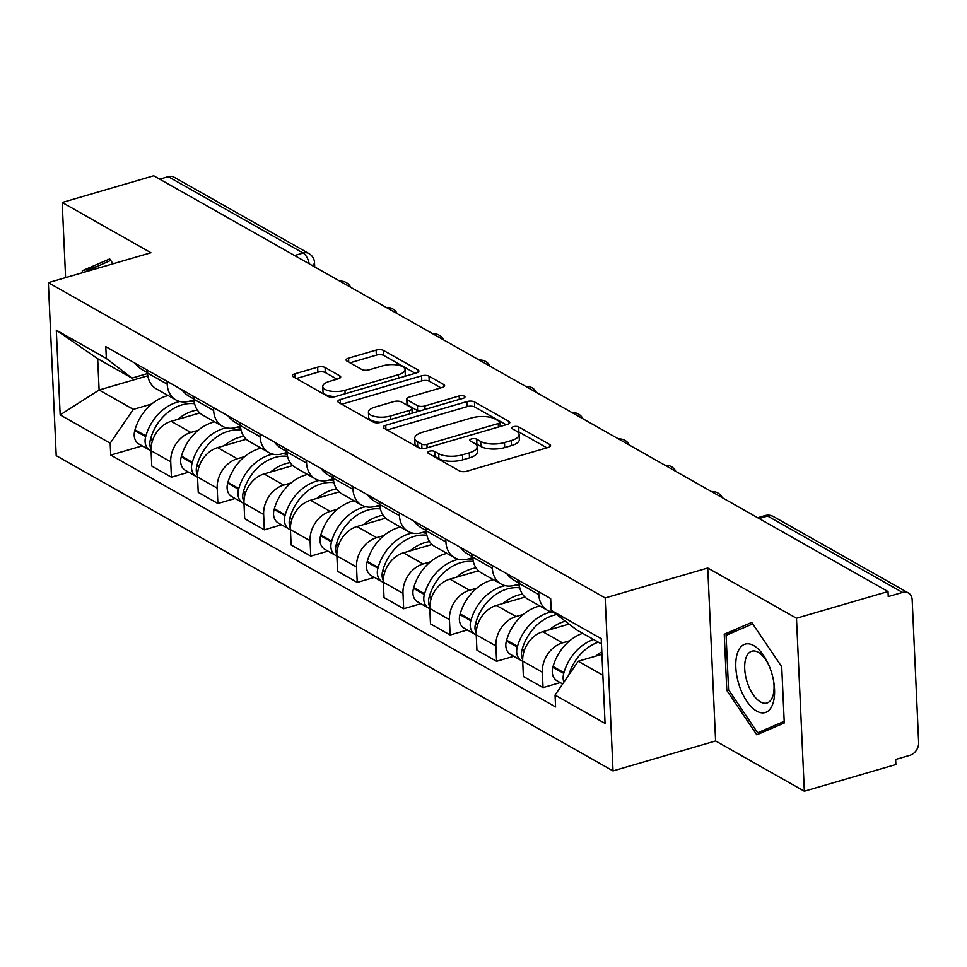 <?xml version="1.0" encoding="UTF-8"?>
<svg xmlns="http://www.w3.org/2000/svg" width="967" height="967" viewBox="0 0 967 967"><rect width="100%" height="100%" fill="white"/><g stroke="black" fill="none" stroke-linecap="round" stroke-linejoin="round"><path stroke-width="1.45" d="M429.469 451.202A3.771 1.475 -2.6 0 0 427.752 452.532A3.771 1.475 -2.6 0 0 428.357 453.293L459.41 470.869A5.379 2.103 -2.6 0 0 466.843 471.207L548.12 447.491A5.379 2.103 -2.6 0 0 550.574 445.594A5.379 2.103 -2.6 0 0 549.715 444.518L518.663 426.93A3.771 1.475 -2.6 0 0 513.453 426.701A3.771 1.475 -2.6 0 0 511.736 428.03A3.771 1.475 -2.6 0 0 512.341 428.78L516.354 431.052A17.225 6.733 -2.6 0 1 519.11 434.485A17.225 6.733 -2.6 0 1 511.265 440.565L504.484 442.548A17.225 6.733 -2.6 0 1 480.684 441.46L476.671 439.187A3.771 1.475 -2.6 0 0 471.461 438.958A3.771 1.475 -2.6 0 0 469.744 440.287A3.771 1.475 -2.6 0 0 470.349 441.037L474.362 443.309A17.225 6.733 -2.6 0 1 477.13 446.742A17.225 6.733 -2.6 0 1 469.273 452.822L462.492 454.792A17.225 6.733 -2.6 0 1 438.692 453.716L434.679 451.444A3.771 1.475 -2.6 0 0 429.469 451.202M325.081 367.508A5.379 2.103 -2.6 0 0 317.647 367.17L294.838 373.818A5.379 2.103 -2.6 0 0 292.385 375.716A5.379 2.103 -2.6 0 0 293.255 376.792L327.74 396.325A5.379 2.103 -2.6 0 0 335.174 396.651L416.451 372.936A5.379 2.103 -2.6 0 0 418.904 371.038A5.379 2.103 -2.6 0 0 418.046 369.962L383.548 350.441A5.379 2.103 -2.6 0 0 376.115 350.102L348.567 358.141A5.379 2.103 -2.6 0 0 346.113 360.038A5.379 2.103 -2.6 0 0 346.984 361.114L361.743 369.467A5.379 2.103 -2.6 0 0 369.176 369.805L382.835 365.816A14.396 5.621 -2.6 0 1 397.413 365.018A14.396 5.621 -2.6 0 1 405.04 369.599A14.396 5.621 -2.6 0 1 398.477 374.676L344.965 390.293A14.396 5.621 -2.6 0 1 330.388 391.091A14.396 5.621 -2.6 0 1 322.76 386.51A14.396 5.621 -2.6 0 1 329.336 381.433L338.245 378.834A5.379 2.103 -2.6 0 0 340.698 376.937A5.379 2.103 -2.6 0 0 339.84 375.861L325.081 367.508L325.311 372.549A5.379 2.103 -2.6 0 0 317.877 372.21L296.289 378.508M707.747 568.004L715.604 740.976L804.339 791.224L796.482 618.239L707.747 568.004L605.173 597.932L48.35 282.666L150.925 252.738L62.19 202.49L153.729 175.776L888.02 591.526L888.25 596.566L902.513 592.408L767.629 516.04A10.963 5.331 -106.3 0 0 765.006 515.592L757.681 517.732M796.482 618.239L888.02 591.526M385.736 425.287A5.379 2.103 -2.6 0 0 383.283 427.184A5.379 2.103 -2.6 0 0 384.153 428.26L418.638 447.781A5.379 2.103 -2.6 0 0 426.072 448.12L507.349 424.404A5.379 2.103 -2.6 0 0 509.802 422.506A5.379 2.103 -2.6 0 0 508.944 421.431L474.446 401.909A5.379 2.103 -2.6 0 0 467.013 401.571L385.736 425.287L385.918 429.263M373.189 422.047L338.704 402.526A5.379 2.103 -2.6 0 1 337.834 401.45A5.379 2.103 -2.6 0 1 340.287 399.552L421.564 375.837A5.379 2.103 -2.6 0 1 428.997 376.175L443.756 384.528A5.379 2.103 -2.6 0 1 444.627 385.603A5.379 2.103 -2.6 0 1 442.173 387.501L409.21 397.123A5.379 2.103 -2.6 0 0 406.756 399.02A5.379 2.103 -2.6 0 0 407.615 400.096L417.406 405.632A5.379 2.103 -2.6 0 0 424.851 405.971L459.156 395.962A3.771 1.475 -2.6 0 1 462.975 395.745A3.771 1.475 -2.6 0 1 464.97 396.941A3.771 1.475 -2.6 0 1 463.253 398.271L380.623 422.386A5.379 2.103 -2.6 0 1 373.189 422.047M804.339 791.224L895.877 764.51L895.647 759.458L909.911 755.3A10.963 8.57 119.5 0 0 918.65 742.535L912.171 599.806A10.963 8.57 119.5 0 0 908.376 592.952A10.963 8.57 119.5 0 0 902.513 592.408M715.604 740.976L613.03 770.917L56.207 455.65L48.35 282.666M62.19 202.49L65.599 277.638M159.688 179.149L168.222 176.659A10.963 8.57 -60.5 0 1 174.084 177.203L308.969 253.572A10.963 8.57 119.5 0 0 303.106 253.028L168.222 176.659M553.716 612.304A25.227 19.715 -60.5 0 1 547.552 610.346A25.227 19.715 -60.5 0 1 538.812 594.56L538.692 591.744M569.067 624.066L542.801 631.729A25.227 19.715 119.5 0 0 522.688 661.102L542.342 672.234A25.227 19.715 -60.5 0 1 562.456 642.85L569.768 640.722M542.342 672.234L543.043 687.61L560.231 682.593M519.037 580.611L519.17 583.439A25.227 19.715 119.5 0 0 527.897 599.214L547.552 610.346M522.688 661.102L523.389 676.489L543.043 687.61M519.194 583.935L514.577 585.289A25.227 19.715 -60.5 0 1 501.099 584.044A25.227 19.715 -60.5 0 1 492.372 568.27L492.239 565.441M513.779 656.291L496.591 661.307L495.89 645.932A25.227 19.715 -60.5 0 1 516.003 616.559L523.316 614.42M472.585 554.309L472.718 557.137A25.227 19.715 119.5 0 0 481.445 572.911L501.099 584.044M524.972 597.074L496.349 605.427A25.227 19.715 119.5 0 0 476.235 634.799L476.936 650.187L496.591 661.307M472.742 557.645L468.125 558.986A25.227 19.715 -60.5 0 1 454.647 557.741A25.227 19.715 -60.5 0 1 445.92 541.967L445.787 539.139M467.327 629.988L450.138 635.005L449.437 619.629A25.227 19.715 -60.5 0 1 469.551 590.257L476.864 588.117M426.133 528.018L426.266 530.835A25.227 19.715 119.5 0 0 434.993 546.621L454.647 557.741M478.52 570.772L449.897 579.124A25.227 19.715 119.5 0 0 429.795 608.497L430.484 623.884L450.138 635.005M426.29 531.342L421.672 532.684A25.227 19.715 -60.5 0 1 408.195 531.439A25.227 19.715 -60.5 0 1 399.468 515.665L399.335 512.836M420.875 603.698L403.686 608.714L402.985 593.327A25.227 19.715 -60.5 0 1 423.099 563.954L430.412 561.815M379.68 501.716L379.813 504.532A25.227 19.715 119.5 0 0 388.541 520.319L408.195 531.439M432.068 544.469L403.444 552.822A25.227 19.715 119.5 0 0 383.343 582.207L384.032 597.582L403.686 608.714M379.838 505.04L375.22 506.382A25.227 19.715 -60.5 0 1 361.743 505.137A25.227 19.715 -60.5 0 1 353.015 489.362L352.882 486.534M374.422 577.396L357.234 582.412L356.533 567.025A25.227 19.715 -60.5 0 1 376.647 537.652L383.972 535.513M333.228 475.413L333.361 478.242A25.227 19.715 119.5 0 0 342.088 494.016L361.743 505.137M385.615 518.167L356.992 526.532A25.227 19.715 119.5 0 0 336.891 555.904L337.58 571.279L357.234 582.412M333.385 478.738L328.768 480.091A25.227 19.715 -60.5 0 1 315.29 478.846A25.227 19.715 -60.5 0 1 306.563 463.06L306.43 460.244M327.97 551.093L310.782 556.11L310.093 540.722A25.227 19.715 -60.5 0 1 330.194 511.35L337.519 509.222M286.776 449.111L286.909 451.94A25.227 19.715 119.5 0 0 295.636 467.714L315.29 478.846M339.163 491.877L310.54 500.229A25.227 19.715 119.5 0 0 290.438 529.602L291.127 544.977L310.782 556.11M286.933 452.435L282.316 453.789A25.227 19.715 -60.5 0 1 268.838 452.544A25.227 19.715 -60.5 0 1 260.111 436.758L259.978 433.941M281.518 524.791L264.329 529.807L263.64 514.432A25.227 19.715 -60.5 0 1 283.742 485.059L291.067 482.92M240.324 422.809L240.457 425.637A25.227 19.715 119.5 0 0 249.184 441.411L268.838 452.544M292.711 465.574L264.088 473.927A25.227 19.715 119.5 0 0 243.986 503.299L244.687 518.687L264.329 529.807M240.481 426.145L235.875 427.487A25.227 19.715 -60.5 0 1 222.386 426.242A25.227 19.715 -60.5 0 1 213.659 410.467L213.526 407.639M235.066 498.488L217.877 503.505L217.188 488.13A25.227 19.715 -60.5 0 1 237.29 458.757L244.615 456.617M193.871 396.506L194.004 399.335A25.227 19.715 119.5 0 0 202.732 415.109L222.386 426.242M246.259 439.272L217.635 447.624A25.227 19.715 119.5 0 0 197.534 476.997L198.235 492.384L217.877 503.505M194.029 399.842L189.423 401.184A25.227 19.715 -60.5 0 1 175.934 399.939A25.227 19.715 -60.5 0 1 167.206 384.165L167.073 381.336M188.613 472.198L171.425 477.202L170.736 461.827A25.227 19.715 -60.5 0 1 190.837 432.454L198.162 430.315M147.419 370.216L147.552 373.032A25.227 19.715 119.5 0 0 156.279 388.819L175.934 399.939M199.806 412.969L171.183 421.322A25.227 19.715 119.5 0 0 151.082 450.695L151.783 466.082L171.425 477.202M601.462 643.949L576.791 629.988L551.202 610.37L550.658 598.513L105.79 346.645L106.334 358.491L131.923 378.109L97.679 358.721L99.105 389.991L133.349 409.379L151.71 404.013M601.933 654.333L578.206 661.247L602.876 675.22M551.202 610.37L601.22 638.691L605.064 723.413L555.046 695.092L578.206 661.247M133.349 409.379L110.178 443.212L110.721 455.07L555.578 706.95L555.046 695.092M110.178 443.212L60.159 414.891L56.304 330.17L106.334 358.491M605.173 597.932L613.03 770.917M726.797 690.426L756.81 734.799L784.273 722.965L781.723 666.771L751.71 622.41L724.247 634.231L726.797 690.426L728.647 689.894M84.129 272.223L110.721 260.401L113.018 263.798L109.718 258.926L82.268 270.748L82.352 272.742M147.83 375.764L99.105 389.991L60.159 414.891M147.576 373.54L131.923 378.109M142.161 445.896L110.721 455.07M97.679 358.721L56.304 330.17M737.99 630.218L724.247 634.231M95.999 266.735L82.268 270.748M433.119 455.989A3.771 1.475 -2.6 0 1 434.908 456.484L438.921 458.757A17.225 6.733 -2.6 0 0 462.722 459.845L462.492 454.792M477.13 446.742L477.36 451.782A17.225 6.733 -2.6 0 1 469.503 457.862L462.722 459.845M519.11 434.485L519.339 439.538A17.225 6.733 -2.6 0 1 511.483 445.606L504.714 447.588A17.225 6.733 -2.6 0 1 480.913 446.512L476.9 444.228A3.771 1.475 -2.6 0 0 475.027 443.72M546.911 447.842L518.892 431.971A3.771 1.475 -2.6 0 0 517.019 431.463M506.14 424.755L474.676 406.95A5.379 2.103 -2.6 0 0 467.242 406.611L387.187 429.977M421.745 444.119A3.771 1.475 -2.6 0 0 426.955 444.361L498.283 423.534A3.771 1.475 -2.6 0 0 500.012 422.204A3.771 1.475 -2.6 0 0 499.407 421.455L495.164 419.062A17.225 6.733 -2.6 0 0 471.364 417.974L422.603 432.213A17.225 6.733 -2.6 0 0 414.746 438.281A17.225 6.733 -2.6 0 0 417.502 441.726L421.745 444.119L421.95 448.567M414.746 438.281L414.976 443.333A17.225 6.733 -2.6 0 0 417.732 446.766L417.502 441.726M420.681 448.434L417.732 446.766M341.738 404.242L421.793 380.877L421.564 375.837M440.952 387.852L429.227 381.216A5.379 2.103 -2.6 0 0 421.793 380.877M406.756 399.02L406.986 404.061A5.379 2.103 -2.6 0 0 407.844 405.137L417.635 410.685A5.379 2.103 -2.6 0 0 419.001 411.193M375.003 407.107A14.396 5.621 -2.6 0 0 368.439 412.184A14.396 5.621 -2.6 0 0 376.066 416.765A14.396 5.621 -2.6 0 0 390.644 415.955L409.488 410.455A5.379 2.103 -2.6 0 0 411.954 408.558A5.379 2.103 -2.6 0 0 411.084 407.482L401.293 401.934A5.379 2.103 -2.6 0 0 393.859 401.595L375.003 407.107M368.439 412.184L368.669 417.224A14.396 5.621 -2.6 0 0 381.179 422.228M337.036 379.185L325.311 372.549M322.76 386.51L322.99 391.562A14.396 5.621 -2.6 0 0 335.513 396.555M404.665 376.381A14.396 5.621 -2.6 0 0 405.27 374.64L405.04 369.599M415.242 373.286L383.778 355.481A5.379 2.103 -2.6 0 0 376.344 355.143L350.018 362.83M593.533 639.465A41.678 32.576 119.5 0 0 563.954 672.657L563.737 673.395A13.852 10.818 119.5 0 0 563.918 682.134M582.666 633.312A41.678 32.576 119.5 0 0 553.076 666.493L552.87 667.242A13.852 10.818 119.5 0 0 557.065 680.804L562.661 683.971M568.826 674.966A41.678 32.576 -60.5 0 1 598.295 642.161M601.812 651.782A41.678 32.576 119.5 0 0 595.805 656.109M771.195 671.436A35.646 17.346 -106.3 0 0 768.584 664.583A35.646 17.346 -106.3 0 0 742.608 645.364A35.646 17.346 -106.3 0 0 739.163 685.228A35.646 17.346 -106.3 0 0 763.386 712.872A35.646 17.346 -106.3 0 0 773.878 682.714A35.646 17.346 -106.3 0 0 771.195 671.436M769.079 665.719A26.991 13.127 -106.3 0 0 751.806 651.202A26.991 13.127 -106.3 0 0 747.249 682.327A26.991 13.127 -106.3 0 0 766.928 703.021A26.991 13.127 -106.3 0 0 773.673 681.481M769.551 729.311L757.657 732.781L728.574 689.785L726.096 635.343L752.701 623.884L781.723 666.771M784.201 721.346L757.657 732.781M539.791 605.958A41.678 32.576 119.5 0 0 538.051 606.418A41.678 32.576 119.5 0 0 506.623 640.202L506.418 640.94A13.852 10.818 119.5 0 0 510.612 654.502L521.479 660.654A13.852 10.818 119.5 0 0 522.7 661.223M551.516 611.918A41.678 32.576 119.5 0 0 548.93 612.57A41.678 32.576 119.5 0 0 517.502 646.355L517.285 647.092A13.852 10.818 119.5 0 0 521.479 660.654M522.663 659.53A13.852 10.818 -60.5 0 1 522.047 649.788L522.265 649.05A41.678 32.576 -60.5 0 1 553.692 615.266A41.678 32.576 -60.5 0 1 556.641 614.541M565.332 621.201A41.678 32.576 119.5 0 0 564.559 621.418A41.678 32.576 119.5 0 0 549.353 629.819M517.611 579.813A41.678 32.576 119.5 0 0 519.086 581.578M506.744 573.649A41.678 32.576 119.5 0 0 514.698 580.647L519.158 583.174M493.339 579.656A41.678 32.576 119.5 0 0 491.599 580.115A41.678 32.576 119.5 0 0 460.183 613.9L459.966 614.637A13.852 10.818 119.5 0 0 464.16 628.199L475.027 634.352A13.852 10.818 119.5 0 0 476.248 634.92M519.424 586.062A41.678 32.576 119.5 0 0 515.06 585.144M505.064 585.615A41.678 32.576 119.5 0 0 502.477 586.268A41.678 32.576 119.5 0 0 471.05 620.052L470.832 620.79A13.852 10.818 119.5 0 0 475.027 634.352M476.223 633.228A13.852 10.818 -60.5 0 1 475.595 623.497L475.812 622.748A41.678 32.576 -60.5 0 1 507.24 588.963A41.678 32.576 -60.5 0 1 519.775 587.839M522.482 594.149A41.678 32.576 119.5 0 0 518.107 595.116A41.678 32.576 119.5 0 0 502.9 603.517M471.159 553.511A41.678 32.576 119.5 0 0 472.633 555.276M460.292 547.358A41.678 32.576 119.5 0 0 468.246 554.357L472.706 556.871M446.887 553.354A41.678 32.576 119.5 0 0 445.158 553.813A41.678 32.576 119.5 0 0 413.731 587.598L413.513 588.347A13.852 10.818 119.5 0 0 417.708 601.897L428.574 608.05A13.852 10.818 119.5 0 0 429.795 608.618M472.972 559.76A41.678 32.576 119.5 0 0 468.608 558.853M458.612 559.313A41.678 32.576 119.5 0 0 456.025 559.966A41.678 32.576 119.5 0 0 424.598 593.75L424.38 594.5A13.852 10.818 119.5 0 0 428.574 608.05M429.771 606.925A13.852 10.818 -60.5 0 1 429.143 597.195L429.36 596.446A41.678 32.576 -60.5 0 1 460.788 562.661A41.678 32.576 -60.5 0 1 473.322 561.537M476.03 567.847A41.678 32.576 119.5 0 0 471.654 568.814A41.678 32.576 119.5 0 0 456.448 577.214M424.706 527.208A41.678 32.576 119.5 0 0 426.181 528.985M413.84 521.056A41.678 32.576 119.5 0 0 421.805 528.055L426.254 530.569M400.447 527.051A41.678 32.576 119.5 0 0 398.706 527.511A41.678 32.576 119.5 0 0 367.279 561.295L367.061 562.045A13.852 10.818 119.5 0 0 371.255 575.607L382.122 581.759A13.852 10.818 119.5 0 0 383.343 582.315M426.52 533.458A41.678 32.576 119.5 0 0 422.156 532.551M412.172 533.01A41.678 32.576 119.5 0 0 409.573 533.663A41.678 32.576 119.5 0 0 378.145 567.448L377.928 568.197A13.852 10.818 119.5 0 0 382.122 581.759M383.319 580.623A13.852 10.818 -60.5 0 1 382.69 570.893L382.908 570.143A41.678 32.576 -60.5 0 1 414.335 536.359A41.678 32.576 -60.5 0 1 426.87 535.235M429.578 541.544A41.678 32.576 119.5 0 0 425.202 542.511A41.678 32.576 119.5 0 0 409.996 550.912M378.254 500.906A41.678 32.576 119.5 0 0 379.729 502.683M367.387 494.753A41.678 32.576 119.5 0 0 375.353 501.752L379.801 504.266M353.995 500.749A41.678 32.576 119.5 0 0 352.254 501.208A41.678 32.576 119.5 0 0 320.826 534.993L320.609 535.742A13.852 10.818 119.5 0 0 324.803 549.304L335.682 555.457A13.852 10.818 119.5 0 0 336.891 556.025M380.067 507.155A41.678 32.576 119.5 0 0 375.704 506.249M365.719 506.72A41.678 32.576 119.5 0 0 363.121 507.361A41.678 32.576 119.5 0 0 331.693 541.145L331.476 541.895A13.852 10.818 119.5 0 0 335.682 555.457M336.867 554.333A13.852 10.818 -60.5 0 1 336.238 544.59L336.456 543.853A41.678 32.576 -60.5 0 1 367.883 510.068A41.678 32.576 -60.5 0 1 380.418 508.944M383.125 515.242A41.678 32.576 119.5 0 0 378.75 516.221A41.678 32.576 119.5 0 0 363.544 524.61M331.814 474.604A41.678 32.576 119.5 0 0 333.277 476.38M320.935 468.451A41.678 32.576 119.5 0 0 328.901 475.45L333.349 477.976M307.542 474.446A41.678 32.576 119.5 0 0 305.802 474.906A41.678 32.576 119.5 0 0 274.374 508.69L274.157 509.44A13.852 10.818 119.5 0 0 278.351 523.002L289.23 529.154A13.852 10.818 119.5 0 0 290.438 529.723M333.615 480.865A41.678 32.576 119.5 0 0 329.251 479.946M319.267 480.418A41.678 32.576 119.5 0 0 316.668 481.07A41.678 32.576 119.5 0 0 285.241 514.855L285.023 515.592A13.852 10.818 119.5 0 0 289.23 529.154M290.414 528.03A13.852 10.818 -60.5 0 1 289.798 518.288L290.003 517.55A41.678 32.576 -60.5 0 1 321.431 483.766A41.678 32.576 -60.5 0 1 333.966 482.642M336.673 488.939A41.678 32.576 119.5 0 0 332.297 489.918A41.678 32.576 119.5 0 0 317.091 498.319M285.362 448.301A41.678 32.576 119.5 0 0 286.824 450.078M274.483 442.149A41.678 32.576 119.5 0 0 282.449 449.147L286.897 451.674M261.09 448.156A41.678 32.576 119.5 0 0 259.349 448.615A41.678 32.576 119.5 0 0 227.922 482.4L227.704 483.137A13.852 10.818 119.5 0 0 231.899 496.7L242.777 502.852A13.852 10.818 119.5 0 0 243.986 503.42M287.163 454.563A41.678 32.576 119.5 0 0 282.799 453.644M272.815 454.115A41.678 32.576 119.5 0 0 270.216 454.768A41.678 32.576 119.5 0 0 238.789 488.553L238.571 489.29A13.852 10.818 119.5 0 0 242.777 502.852M243.962 501.728A13.852 10.818 -60.5 0 1 243.346 491.998L243.551 491.248A41.678 32.576 -60.5 0 1 274.979 457.464A41.678 32.576 -60.5 0 1 287.513 456.339M290.221 462.637A41.678 32.576 119.5 0 0 285.845 463.616A41.678 32.576 119.5 0 0 270.639 472.017M238.909 422.011A41.678 32.576 119.5 0 0 240.372 423.776M228.031 415.858A41.678 32.576 119.5 0 0 235.996 422.857L240.445 425.371M214.638 421.854A41.678 32.576 119.5 0 0 212.897 422.313A41.678 32.576 119.5 0 0 181.47 456.098L181.252 456.835A13.852 10.818 119.5 0 0 185.459 470.397L196.325 476.55A13.852 10.818 119.5 0 0 197.534 477.118M240.723 428.26A41.678 32.576 119.5 0 0 236.347 427.341M226.363 427.813A41.678 32.576 119.5 0 0 223.764 428.466A41.678 32.576 119.5 0 0 192.336 462.25L192.119 463A13.852 10.818 119.5 0 0 196.325 476.55M197.51 475.426A13.852 10.818 -60.5 0 1 196.893 465.695L197.099 464.946A41.678 32.576 -60.5 0 1 228.526 431.161A41.678 32.576 -60.5 0 1 241.073 430.037M243.769 436.347A41.678 32.576 119.5 0 0 239.393 437.314A41.678 32.576 119.5 0 0 224.199 445.714M192.457 395.708A41.678 32.576 119.5 0 0 193.92 397.473M181.591 389.556A41.678 32.576 119.5 0 0 189.544 396.555L193.992 399.069M168.185 395.551A41.678 32.576 119.5 0 0 166.445 396.011A41.678 32.576 119.5 0 0 135.017 429.795L134.8 430.545A13.852 10.818 119.5 0 0 139.006 444.095L149.873 450.259A13.852 10.818 119.5 0 0 151.082 450.815M194.27 401.958A41.678 32.576 119.5 0 0 189.895 401.051M179.91 401.51A41.678 32.576 119.5 0 0 177.312 402.163A41.678 32.576 119.5 0 0 145.884 435.948L145.679 436.697A13.852 10.818 119.5 0 0 149.873 450.259M151.057 449.123A13.852 10.818 -60.5 0 1 150.441 439.393L150.647 438.643A41.678 32.576 -60.5 0 1 182.074 404.859A41.678 32.576 -60.5 0 1 194.621 403.735M197.316 410.044A41.678 32.576 119.5 0 0 192.941 411.011A41.678 32.576 119.5 0 0 177.747 419.412M146.005 369.406A41.678 32.576 119.5 0 0 147.468 371.183M135.138 363.254A41.678 32.576 119.5 0 0 143.092 370.252L147.54 372.766M197.534 476.997L217.188 488.13M243.986 503.299L263.64 514.432M290.438 529.602L310.093 540.722M336.891 555.904L356.533 567.025M383.343 582.207L402.985 593.327M429.795 608.497L449.437 619.629M476.235 634.799L495.89 645.932M151.082 450.695L170.736 461.827M171.183 421.322L190.837 432.454M217.635 447.624L237.29 458.757M194.004 399.335L213.659 410.467M264.088 473.927L283.742 485.059M240.457 425.637L260.111 436.758M310.54 500.229L330.194 511.35M286.909 451.94L306.563 463.06M356.992 526.532L376.647 537.652M333.361 478.242L353.015 489.362M403.444 552.822L423.099 563.954M379.813 504.532L399.468 515.665M449.897 579.124L469.551 590.257M426.266 530.835L445.92 541.967M496.349 605.427L516.003 616.559M472.718 557.137L492.372 568.27M542.801 631.729L562.456 642.85M519.17 583.439L538.812 594.56M147.552 373.032L167.206 384.165M759.095 518.53L767.629 516.04A10.963 8.57 119.5 0 1 773.491 516.571A10.963 10.963 0 0 0 765.006 515.592M294.572 255.518L303.106 253.028A10.963 5.331 -106.3 0 1 309.21 263.81M308.969 253.572A10.963 10.963 0 0 1 314.517 262.625A10.963 4.291 177.4 0 1 312.136 265.466M438.921 458.757L438.692 453.716M469.503 457.862L469.273 452.822M476.9 444.228L476.671 439.187M480.913 446.512L480.684 441.46M504.714 447.588L504.484 442.548M511.483 445.606L511.265 440.565M518.892 431.971L518.663 426.93M549.812 446.742L549.715 444.518M434.908 456.484L434.679 451.444M467.242 406.611L467.013 401.571M474.676 406.95L474.446 401.909M509.041 423.655L508.944 421.431M427.112 447.818L426.955 444.361M498.44 427.003L498.283 423.534M340.469 403.529L340.287 399.552M429.227 381.216L428.997 376.175M443.865 386.752L443.756 384.528M407.844 405.137L407.615 400.096M417.635 410.685L417.406 405.632M425.009 409.44L424.851 405.971M459.313 399.419L459.156 395.962M390.801 419.424L390.644 415.955M409.657 413.924L409.488 410.455M339.937 378.085L339.84 375.861M345.122 393.75L344.965 390.293M398.634 378.133L398.477 374.676M348.749 362.117L348.567 358.141M376.344 355.143L376.115 350.102M383.778 355.481L383.548 350.441M418.143 372.186L418.046 369.962M295.02 377.795L294.838 373.818M317.877 372.21L317.647 367.17M552.87 667.242L563.737 673.395M553.076 666.493L563.954 672.657M506.418 640.94L517.285 647.092M522.047 649.788L524.138 650.984M522.265 649.05L524.392 650.259M506.623 640.202L517.502 646.355M459.966 614.637L470.832 620.79M475.595 623.497L477.686 624.682M475.812 622.748L477.94 623.957M460.183 613.9L471.05 620.052M413.513 588.347L424.38 594.5M429.143 597.195L431.246 598.38M429.36 596.446L431.487 597.654M413.731 587.598L424.598 593.75M367.061 562.045L377.928 568.197M382.69 570.893L384.793 572.077M382.908 570.143L385.035 571.352M367.279 561.295L378.145 567.448M320.609 535.742L331.476 541.895M336.238 544.59L338.341 545.775M336.456 543.853L338.583 545.05M320.826 534.993L331.693 541.145M274.157 509.44L285.023 515.592M289.798 518.288L291.889 519.472M290.003 517.55L292.131 518.747M274.374 508.69L285.241 514.855M227.704 483.137L238.571 489.29M243.346 491.998L245.437 493.182M243.551 491.248L245.678 492.457M227.922 482.4L238.789 488.553M181.252 456.835L192.119 463M196.893 465.695L198.984 466.88M197.099 464.946L199.226 466.154M181.47 456.098L192.336 462.25M134.8 430.545L145.679 436.697M150.441 439.393L152.532 440.577M150.647 438.643L152.774 439.852M135.017 429.795L145.884 435.948M722.276 497.691A10.963 10.963 0 0 0 711.494 491.574M675.836 471.388A10.963 10.963 0 0 0 665.042 465.272M629.384 445.086A10.963 10.963 0 0 0 618.59 438.982M582.932 418.784A10.963 10.963 0 0 0 572.138 412.679M536.48 392.481A10.963 10.963 0 0 0 525.685 386.377M490.027 366.191A10.963 10.963 0 0 0 479.233 360.075M443.575 339.888A10.963 10.963 0 0 0 432.781 333.772M397.123 313.586A10.963 10.963 0 0 0 386.329 307.482M350.67 287.284A10.963 10.963 0 0 0 339.876 281.179M314.517 262.625L314.722 266.928M773.491 516.571L908.376 592.952M500.205 426.483L500.012 422.204M412.16 413.187L411.954 408.558M517.756 584.358L519.315 585.253M471.304 558.056L472.863 558.95M424.851 531.765L426.411 532.648M378.399 505.463L379.958 506.345M331.947 479.161L333.506 480.043M285.495 452.858L287.054 453.741M239.042 426.556L240.602 427.45M192.59 400.265L194.149 401.148"/></g></svg>
